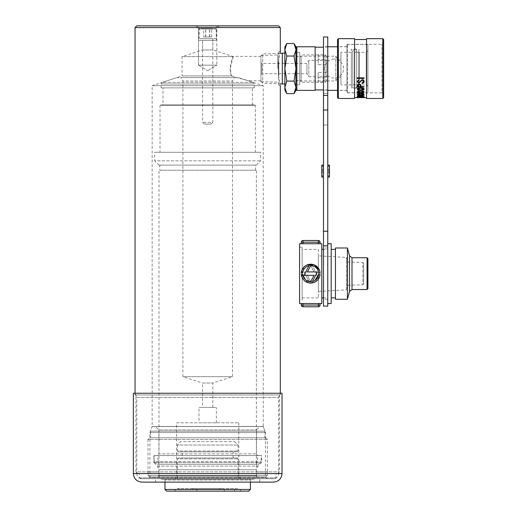 <?xml version="1.0" encoding="UTF-8"?>
<svg xmlns="http://www.w3.org/2000/svg" width="517" height="517" viewBox="0 0 517 517"><rect width="100%" height="100%" fill="white"/><g stroke="black" fill="none" stroke-linecap="round" stroke-linejoin="round"><path stroke-width="0.39" stroke-dasharray="2.58 1.94" d="M148.217 478.697L267.153 478.697L148.217 478.697L149.93 476.984L265.447 476.984L149.93 476.984L149.93 432.555L265.447 432.555L149.93 432.555L152.153 426.454L263.224 426.454L152.153 426.454L152.153 85.66L263.224 85.66L152.153 85.66L182.055 75.941L231.409 75.941C228.404 69.259 232.049 57.878 233.212 56.611L182.055 56.611L233.212 56.611L230.233 68.574L231.409 75.941L182.055 75.941L182.055 56.611L202.561 49.949L212.817 49.949L202.561 49.949L202.561 40.378L212.817 40.378L202.561 40.378M140.191 478.697L275.186 478.697L140.191 478.697L139.332 477.837L276.039 477.837L139.332 477.837L139.332 473.566L276.039 473.566L139.332 473.566M137.625 473.566L277.752 473.566L137.625 473.566L135.913 471.859L279.458 471.859L135.913 471.859L135.913 394.962L279.458 394.962L135.913 394.962M135.06 394.962L280.311 394.962L135.06 394.962L135.06 393.25L280.311 393.25L135.06 393.25L136.772 397.521L278.605 397.521L136.772 397.521L136.772 473.566L278.605 473.566L136.772 473.566C137.076 476.68 138.782 478.393 141.897 478.697L273.48 478.697L141.897 478.697M135.06 27.556L280.311 27.556M260.949 55.752L260.949 81.389L260.949 55.752L262.733 53.975L262.733 83.166L262.733 53.975L279.91 53.29L278.605 61.736L278.605 51.48L278.605 75.404C280.705 88.84 280.705 88.84 278.605 75.404L278.605 85.66L278.605 75.404M195.723 25.85L219.647 25.85L195.723 25.85L219.647 25.85L195.723 25.85L198.534 27.472L216.843 27.472L198.534 27.472L216.843 27.472L198.534 27.472L195.723 25.85M278.605 25.85L136.772 25.85M199.013 25.85L216.358 25.85L199.013 25.85L199.013 40.378L216.358 40.378L199.013 40.378M231.409 75.941L248.166 80.768L231.409 75.941M278.605 68.574L278.605 53.38L278.605 68.574M260.949 68.574L260.949 81.68L260.949 68.574M277.687 68.574L277.687 54.964L277.687 68.574M198.534 65.155L216.843 65.155L198.534 65.155L198.534 27.472L198.534 65.155L216.843 65.155L198.534 65.155L207.685 70.655L198.534 65.155M202.561 407.415L212.817 407.415L202.561 407.415L202.561 383.045L212.817 383.045L202.561 383.045L182.908 376.66L182.908 81.027L232.469 81.027L182.908 81.027L180.937 77.608L234.44 77.608L180.937 77.608M199.013 407.415L216.358 407.415L199.013 407.415L199.013 422.796L216.358 422.796L199.013 422.796M176.588 422.796L238.789 422.796L176.588 422.796L176.588 475.769L238.789 475.769L176.588 475.769L174.61 479.188L240.76 479.188L174.61 479.188M162.403 479.188L252.975 479.188L162.403 479.188C160.328 478.988 159.191 477.844 158.984 475.769L158.984 170.229L256.387 170.229L158.984 170.229M159.837 170.229L255.534 170.229L159.837 170.229L159.837 165.104L255.534 165.104L159.837 165.104M158.984 165.104L256.387 165.104L158.984 165.104L154.712 160.832L260.665 160.832L154.712 160.832L154.712 152.282L260.665 152.282L154.712 152.282M160.011 152.282L255.366 152.282L160.011 152.282L160.011 105.294L255.366 105.294L160.011 105.294L160.354 104.951L255.023 104.951L160.354 104.951M163.004 104.951L252.374 104.951L163.004 104.951L163.004 87.864L252.374 87.864L163.004 87.864M161.123 87.864L254.254 87.864L161.123 87.864L161.123 83.987L254.254 83.987L161.123 83.987L162.299 82.358L253.072 82.358L162.299 82.358L176.93 77.608L238.447 77.608L176.93 77.608M182.908 376.66L232.469 376.66L182.908 376.66M212.817 407.415L212.817 383.045L232.469 376.66L232.469 81.027L234.44 77.608M255.023 104.951L255.366 105.294L255.366 152.282M197.326 491.15L218.051 491.15L197.326 491.15C195.122 487.809 192.912 487.809 190.708 491.15L224.669 491.15L190.708 491.15M181.092 491.15L234.285 491.15L181.092 491.15C178.888 487.809 176.678 487.809 174.475 491.15L240.903 491.15L174.475 491.15M166.674 491.15L248.703 491.15M250.409 482.115L250.409 480.041L164.968 480.041L250.409 480.041L249.556 479.188L165.821 479.188L249.556 479.188M164.968 482.115L164.968 480.041L165.821 479.188M250.409 489.444L164.968 489.444M177.357 479.188L238.02 479.188L177.357 479.188L177.357 458.85L238.02 458.85L177.357 458.85L178.21 457.997L237.167 457.997L178.21 457.997M182.223 457.997L233.148 457.997L182.223 457.997L182.223 451.845L233.148 451.845L182.223 451.845M178.21 451.845L237.167 451.845L178.21 451.845L177.357 450.992L238.02 450.992L177.357 450.992L177.357 445.014L238.02 445.014L177.357 445.014L180.776 441.596L234.602 441.596L180.776 441.596M234.602 441.596L238.02 445.014L238.02 450.992L237.167 451.845M237.167 457.997L238.02 458.85L238.02 479.188M282.023 393.25L133.354 393.25M273.48 482.115L141.897 482.115M155.565 482.115L259.805 482.115L155.565 482.115L155.565 478.697L259.805 478.697L155.565 478.697M148.004 471.989L148.062 475.407L149.768 477.113L265.602 477.113L257.033 477.113L256.406 475.407L257.033 477.113L158.344 477.113L265.602 477.113L267.315 475.407L148.062 475.407L267.315 475.407L267.315 471.989L267.315 475.407L265.602 477.113L149.768 477.113L148.062 475.407L148.004 439.521L267.367 439.521L148.004 439.521L149.717 437.815L265.66 437.815L149.717 437.815M149.768 477.113L158.344 477.113L158.965 475.407L158.344 477.113L149.768 477.113M256.406 475.407L158.965 475.407L256.406 475.407L256.406 471.989L256.406 475.407M157.194 455.587L258.183 455.587L157.194 455.587L158.9 453.874L256.477 453.874L158.9 453.874L158.9 429.95L256.477 429.95L158.9 429.95L155.481 426.531L259.896 426.531L155.481 426.531M152.121 426.531L263.256 426.531L152.121 426.531L150.441 431.146L264.937 431.146L150.441 431.146L150.441 437.815L264.937 437.815L150.441 437.815M158.965 471.989L158.965 475.407L158.965 471.989L148.062 471.989L158.965 471.989M158.9 471.989L158.9 469.753L256.477 469.753L158.9 469.753L157.401 466.127L153.859 462.592L261.518 462.592L153.859 462.592L153.859 455.587L261.518 455.587L153.859 455.587M256.406 471.989L267.315 471.989L256.406 471.989M158.9 464.298L256.477 464.298L158.9 464.298L157.362 455.587L258.009 455.587L157.362 455.587M154.202 455.587L261.175 455.587L154.202 455.587L154.202 461.565L261.175 461.565L154.202 461.565L156.935 464.298L258.442 464.298L156.935 464.298M211.104 124.106L204.267 124.106L211.104 124.106L212.817 122.4L202.561 122.4L212.817 122.4L212.817 38.665L202.561 38.665L212.817 38.665M216.229 38.665L199.142 38.665L216.229 38.665L216.229 29.004L199.142 29.004L216.229 29.004L215.208 28.416L200.169 28.416L215.208 28.416M203.743 28.416L211.634 28.416L203.743 28.416L203.743 36.959L211.634 36.959L203.743 36.959M205.65 36.959L205.65 28.416M209.592 36.959L209.592 28.416M211.634 36.959L211.634 28.416M209.728 36.959L209.728 28.416M205.779 36.959L205.779 28.416M286.812 56.043L284.873 68.574L284.873 49.774L286.812 56.043L294.044 56.043L295.983 49.774L294.044 43.512M286.812 43.512L285.371 46.692M286.812 81.098L284.873 87.367L284.873 68.574L286.812 81.098L294.044 81.098L295.983 68.574L294.044 56.043M294.044 93.629L295.847 88.956M284.873 90.275L284.873 87.367L286.812 93.629M295.983 46.866L295.983 87.367L294.044 81.098M295.983 58.137L295.983 80.62L295.983 58.137M295.983 49.774L295.983 90.275M284.873 81.893L284.873 53.193L284.873 81.893M284.873 49.774L284.873 46.866M326.744 76.775L318.201 76.775L318.201 72.496L326.744 72.496L326.744 56.611L326.744 60.373L318.201 60.366L318.201 64.644L326.744 64.644L326.744 80.381L325.031 82.242L325.031 59.461L318.201 59.461L318.201 55.19L325.031 54.899L325.031 77.679L326.744 76.109M326.744 72.496L326.744 60.373M326.744 56.76L325.031 55.19M282.314 83.948L282.314 53.193M260.949 73.75L260.949 62.589L260.949 73.75M301.107 56.734L301.107 82.242L301.107 56.734M301.107 58.137L301.107 80.62L301.107 58.137M325.031 59.461L326.744 61.032L326.744 64.644M326.744 61.032L326.744 80.381M325.031 77.679L318.201 77.679L318.201 81.951L325.031 81.951M306.949 64.134L306.949 73.698L306.949 64.134M308.798 61.465L308.798 76.775L308.798 61.465M261.809 73.013L261.809 63.442L261.809 73.013M318.201 59.461L318.201 64.644M318.201 55.19L318.201 60.373L308.798 60.366L306.949 63.442L261.809 63.442L260.949 62.589M318.201 72.496L318.201 77.679M260.949 74.551L261.809 73.698L306.949 73.698L308.798 76.775L318.201 76.775L318.201 81.951M340.929 76.787L340.929 60.03L340.929 76.787M340.929 84.258L340.929 52.249L340.929 84.258M351.353 84.258L351.353 52.249L351.353 84.258M351.353 87.134L351.353 49.264L351.353 87.134M358.869 87.134L358.869 49.264L358.869 87.134M358.869 84.588L358.869 51.907L358.869 84.588M367.923 85.906L367.923 50.543L367.923 85.906M367.923 91.819L367.923 44.391L367.923 91.819M346.907 91.819L346.907 44.391L346.907 91.819M346.907 89.519L346.907 46.782L346.907 89.519M327.765 89.519L327.765 46.782L327.765 89.519M327.765 89.105L327.765 47.209L327.765 89.105M315.124 89.105L315.124 47.209L315.124 89.105M315.124 46.782L315.124 90.359M296.836 46.782L296.836 90.359M295.983 47.635L295.983 88.698M295.983 52.223L295.983 85.576L295.983 52.223M299.744 84.097L299.744 52.424L299.744 84.097M299.744 80.484L299.744 56.185L299.744 80.484M338.112 76.787L338.112 60.03L338.112 76.787M335.798 80.484L335.798 56.185L335.798 80.484M354.765 88.394A1.965 1.965 0 0 1 353.066 85.447A1.965 1.965 0 0 1 356.471 85.447A1.965 1.965 0 0 1 354.765 88.394M356.73 87.884L356.73 49.264L356.73 87.884L358.869 87.884L358.869 49.264L358.869 87.884L351.353 87.884M358.869 84.807L358.869 52.34L358.869 84.807L356.73 84.807L356.73 52.34L356.73 84.807M366.559 97.623L366.559 39.518L366.559 97.623M360.252 96.957L360.252 96.782C355.14 97.332 355.14 97.519 360.252 97.358C355.14 97.519 355.14 97.332 360.252 96.782L356.652 97.37L361.364 97.009L361.364 97.442L364.511 97.39L361.028 96.789C365.984 97.332 365.984 97.526 361.028 97.358L361.028 97.526C365.984 97.694 365.984 97.506 361.028 96.963L364.511 97.558L361.364 97.616L361.364 97.183L356.652 97.545L360.252 96.957C355.14 97.5 355.14 97.694 360.252 97.526L360.252 97.526M356.963 97.623L359.819 97.293L356.756 97.623M354.597 97.623L354.597 39.518L354.597 97.623M361.028 97.383L364.498 97.403L359.819 97.623M361.855 97.623L364.498 97.577M337.511 90.443L337.511 46.698L337.511 90.443L346.907 90.443L346.907 46.698L346.907 90.443M337.511 39.518L337.511 97.623M354.597 38.665L354.597 98.476M338.364 98.476L338.364 38.665M366.559 38.665L366.559 98.476M382.793 38.665L382.793 98.476M383.646 97.623L383.646 39.518M383.646 94.546L383.646 42.594L383.646 94.546L381.94 92.834L381.94 44.307L381.94 92.834L347.592 92.834L346.907 92.155L346.907 44.992L346.907 92.155M361.028 96.963L361.028 96.789C365.984 97.332 365.984 97.526 361.028 97.358L361.028 97.526M359.819 97.293L361.855 97.448M360.252 97.383L356.646 97.558M358.559 97.28L357.273 96.938L364.026 97.093M364.026 97.047L358.817 97.093M357.105 95.981L358.035 95.322L360.646 95.193L363.264 95.322L364.194 95.981M357.615 95.839L360.646 96.24L363.684 95.839M357.105 94.191L358.035 93.364L360.646 93.196L363.264 93.364L364.194 94.191M357.615 94.055L360.646 94.611L363.684 94.055M357.105 91.884L358.035 90.895L360.646 90.688L363.264 90.895L364.194 91.884M357.615 91.748L360.646 92.446L363.684 91.748M357.105 89.086L358.035 87.942L360.646 87.703L363.264 87.942L364.194 89.086M357.615 88.95L360.646 89.784L363.684 88.95M357.189 86.972L357.57 84.387L359.011 83.903C360.465 84.051 361.112 84.762 360.95 86.035L360.95 86.565M360.95 86.436L364.026 86.565M364.026 86.436L364.026 86.972M357.706 85.88L357.706 86.436L360.439 86.565M360.439 86.436L360.439 85.732M357.531 81.376L358.811 82.655L359.664 82.365L360.343 81.072L362.204 79.592M362.204 79.444C363.477 79.586 364.11 80.251 364.11 81.44L364.11 81.583M357.021 81.537L358.766 79.624L358.811 80.297M361.978 83.424L361.978 82.953M361.978 82.817L363.6 81.492M357.189 78.41L357.189 77.692L364.026 77.841M364.026 77.692L364.026 78.41M347.418 299.265L347.418 247.998M335.455 299.265L335.455 247.998M335.455 249.368L335.455 297.902L335.455 249.368M331.184 249.368L331.184 297.902L331.184 249.368M331.184 303.537L331.184 243.727M327.765 243.727L327.765 303.537L327.765 243.727M327.765 249.368L327.765 297.902L327.765 249.368L323.493 249.368M321.787 249.368L321.787 297.902L321.787 249.368M321.787 303.537L321.787 243.727M301.282 243.74L320.081 243.727M299.569 303.537L299.569 243.727M320.081 303.524L301.282 303.537M319.196 269.544L320.101 272.95L318.737 272.95A8.059 8.059 0 0 0 312.455 265.764L317.335 275.341L312.455 265.764C316.107 266.785 318.201 269.176 318.737 272.95L320.101 272.95C319.9 261.634 301.508 261.641 301.308 272.95L302.671 272.95C303.447 268.401 306.135 265.945 310.749 265.57L313.987 271.923L304.074 271.923L308.953 281.5C305.301 280.479 303.208 278.088 302.671 274.314L301.308 274.314C301.508 285.63 319.9 285.623 320.101 274.314L318.737 274.314C317.961 278.863 315.273 281.326 310.659 281.694L307.428 275.341L317.335 275.341L307.428 275.341L310.659 281.694A8.059 8.059 0 0 0 318.737 274.314L320.101 274.314A9.422 9.422 0 0 1 310.704 283.058A9.422 9.422 0 0 1 301.308 274.314L302.671 274.314A8.059 8.059 0 0 0 308.953 281.5L304.074 271.923L313.987 271.923L310.749 265.57A8.059 8.059 0 0 0 302.671 272.95L301.308 272.95L304.287 266.733M310.659 265.57L307.428 271.923L317.335 271.923L312.455 281.5L314.821 280.563M319.545 276.905L315.551 281.713L309.379 282.961L303.815 280.065L301.308 274.314L302.671 274.314M305.263 279.581L306.452 280.479M310.749 281.694L313.987 275.341L304.074 275.341L308.953 265.764M305.67 265.667L307.247 264.866M299.569 300.118L299.569 247.145L299.569 300.118L302.135 300.118L302.135 247.145L302.135 300.118M302.135 249.368L302.135 297.902L302.135 249.368L318.369 249.368L318.369 297.902L318.369 249.368M363.651 263.353L363.651 283.917L363.651 263.353L362.831 262.494L362.831 284.77L347.527 285.306L347.527 261.964L347.527 285.306L346.564 289.869L346.564 257.401L346.564 289.869L318.369 291.407L318.369 255.863L318.369 291.407M363.651 283.917L362.831 284.77L362.831 262.494L347.527 261.964L346.564 257.401L318.369 255.863M318.369 240.483L302.988 240.483A1.706 1.706 0 0 0 301.282 242.189L320.081 242.189A1.706 1.706 0 0 0 318.369 240.483L318.369 243.837M302.671 272.95L301.308 272.95A9.422 9.422 0 0 1 310.704 264.206A9.422 9.422 0 0 1 320.101 272.95L318.737 272.95M318.737 274.314L320.101 274.314M302.988 306.788L318.369 306.788L318.369 305.075L301.282 305.075A1.706 1.706 0 0 0 302.988 306.788L302.988 303.427M323.493 124.965L327.765 124.965L327.765 93.499L327.765 124.965L323.493 124.965L323.493 36.959M323.493 90.171L323.493 46.356L323.493 90.171L327.765 90.171L327.765 93.499L327.765 46.356L327.765 90.171L323.493 90.171M323.493 165.123L323.493 177.085L323.493 176.226L323.493 177.085L321.787 177.085L321.787 165.123L323.493 165.123L323.493 165.976L323.493 165.123M323.493 171.159L323.493 165.976L323.493 173.169L323.493 171.159L321.787 171.159L321.787 173.169L323.493 173.169M323.493 171.043L323.493 176.226L323.493 169.033L323.493 171.043L321.787 171.043L321.787 169.033L323.493 169.033M323.493 306.103L323.493 109.985L327.765 109.985L327.765 36.959M323.493 273.635L323.493 247.998L323.493 273.635M327.765 306.103L327.765 109.985M329.478 170.022L329.478 165.976L327.765 165.976L327.765 173.169L327.765 165.123L327.765 165.976L329.478 165.976L329.478 170.022L327.765 170.022M327.765 177.085L327.765 165.123L327.765 177.085L327.765 176.226L327.765 177.085L329.478 177.085L329.478 176.226L327.765 176.226L327.765 169.033L327.765 176.226L329.478 176.226L329.478 172.187L327.765 172.187M327.765 273.635L327.765 247.998L327.765 273.635M329.478 166.849L327.765 166.849M329.478 173.169L327.765 173.169M329.478 171.159L327.765 171.159M329.478 172.187L329.478 165.123L329.478 165.976L329.478 165.123L327.765 165.123M329.478 175.353L327.765 175.353M329.478 169.033L327.765 169.033M329.478 171.043L327.765 171.043M321.787 169.033L321.787 176.226L323.493 176.226L321.787 176.226L321.787 177.085L321.787 171.043M321.787 172.187L323.493 172.187M321.787 175.353L323.493 175.353M321.787 173.169L321.787 165.976L323.493 165.976L321.787 165.976L321.787 165.123L321.787 171.159M321.787 170.022L323.493 170.022M321.787 166.849L323.493 166.849M158.984 475.769L256.387 475.769L158.984 475.769M282.023 473.566L133.354 473.566M157.401 466.127L257.977 466.127L157.401 466.127M359.212 84.258L359.212 52.249L359.212 84.258M366.217 84.258L366.217 52.249L366.217 84.258M296.836 84.097L296.836 52.424L296.836 84.097M347.592 92.834L347.592 44.307L347.592 92.834M367.07 257.744L367.07 289.526M351.999 289.526L351.999 257.744M349.518 291.426L349.518 255.844M302.988 243.837L302.988 240.483A1.706 1.706 0 0 0 301.282 242.189M318.369 303.427L318.369 305.075L320.081 305.075M327.765 231.222L323.493 231.222M327.765 93.499L323.493 93.499L327.765 93.499M327.765 95.451L323.493 95.451M327.765 245.846L323.493 245.846M275.186 478.697L276.039 477.837L276.039 473.566M277.752 473.566L279.458 471.859L279.458 394.962M280.311 394.962L280.311 393.25L278.605 397.521L278.605 473.566C278.301 476.68 276.595 478.393 273.48 478.697M216.358 40.378L216.358 25.85M260.949 56.372L232.598 56.372L212.817 49.949L212.817 40.378M260.949 80.768L248.173 80.768L263.224 85.66L263.224 426.454L265.447 432.555L265.447 476.984L267.153 478.697M278.605 51.48L280.311 51.48M278.605 85.66L280.311 85.66M260.949 81.68L277.687 82.177L278.605 83.76M260.949 55.468L277.687 54.964L278.605 53.38M216.843 27.472L219.647 25.85L216.843 27.472L216.843 65.155L216.843 27.472M207.685 70.655L216.843 65.155L207.685 70.655M216.358 422.796L216.358 407.415M240.76 479.188L238.789 475.769L238.789 422.796M252.975 479.188C255.049 478.988 256.186 477.844 256.387 475.769L256.387 170.229M255.534 170.229L255.534 165.104M256.387 165.104L260.665 160.832L260.665 152.282M252.374 104.951L252.374 87.864M254.254 87.864L254.254 83.987L253.072 82.358L238.447 77.608M224.669 491.15C224.145 489.547 223.04 488.688 221.36 488.584L194.017 488.584L221.36 488.584C219.673 488.688 218.568 489.547 218.051 491.15M240.903 491.15C240.379 489.547 239.274 488.688 237.594 488.584L177.783 488.584L237.594 488.584C235.907 488.688 234.802 489.547 234.285 491.15M233.148 457.997L233.148 451.845M259.805 482.115L259.805 478.697M258.183 455.587C256.626 454.882 256.057 454.314 256.477 453.874L256.477 429.95L259.896 426.531M263.256 426.531L264.937 431.146L264.937 437.815M265.66 437.815L267.367 439.521L267.367 471.989M256.477 471.989L256.477 469.753L257.977 466.127L261.518 462.592L261.518 455.587M256.477 464.298L258.009 455.587M258.442 464.298L261.175 461.565L261.175 455.587M204.267 124.106L202.561 122.4L202.561 38.665M200.169 28.416L199.142 29.004L199.142 38.665M326.744 56.611L325.031 54.899L301.107 54.899M260.949 81.389L262.733 83.166L279.91 83.857M295.983 80.62L301.107 80.62M295.983 56.521L301.107 56.521M326.744 80.536L325.031 82.242L301.107 82.242M351.353 52.249L340.929 52.249M351.353 84.891L340.929 84.891M356.73 49.264L351.353 49.264M367.923 50.543L366.217 52.249L359.212 52.249L358.869 51.907M367.923 86.597C367.18 85.008 366.605 84.439 366.217 84.891L359.212 84.891L358.869 85.234M367.923 44.391L346.907 44.391M367.923 92.75L346.907 92.75M346.907 46.782L337.511 46.782M346.907 90.359L337.511 90.359M327.765 47.209L323.493 47.209M327.765 89.932L323.493 89.932M299.744 52.424L296.836 52.424L295.983 51.571M299.744 84.717L296.836 84.717L295.983 85.576M340.929 60.03L338.112 60.03L335.798 56.185L299.744 56.185M340.929 77.117L338.112 77.117L335.798 80.962L299.744 80.962M334.092 59.067A9.5 9.5 0 0 0 325.865 73.324A9.5 9.5 0 0 0 342.319 73.324A9.5 9.5 0 0 0 334.092 59.067M354.765 48.747L352.801 50.711L352.801 86.429L352.801 50.711C353.544 52.889 354.772 53.206 356.484 51.674L356.73 50.711C356.795 49.716 356.142 49.063 354.765 48.747M356.73 86.429L356.73 50.711L356.73 86.429M358.869 52.34L356.73 52.34M346.907 44.992L347.592 44.307L381.94 44.307L383.646 42.594M346.907 46.698L337.511 46.698M323.493 297.902L327.765 297.902M302.135 247.145L299.569 247.145M302.135 297.902L318.369 297.902M327.765 46.356L323.493 46.356M327.765 247.998L323.493 247.998M327.765 299.265L323.493 299.265"/><path stroke-width="0.78" d="M135.06 27.556L136.772 25.85L278.605 25.85L280.311 27.556L135.06 27.556L135.06 393.25M278.605 61.736C280.705 48.301 280.705 48.301 278.605 61.736L278.605 75.404C280.705 88.84 280.705 88.84 278.605 75.404M280.311 27.556L280.311 51.48L279.91 53.29L282.314 53.193L282.314 83.948L284.873 83.948M164.968 489.444L250.409 489.444L248.703 491.15L166.674 491.15L164.968 489.444L164.968 482.115M133.354 393.25L282.023 393.25L282.023 473.566C281.519 478.755 278.669 481.605 273.48 482.115L141.897 482.115C136.708 481.605 133.858 478.755 133.354 473.566L133.354 393.25M294.044 81.098L295.983 87.367L294.044 93.629L286.812 93.629L284.873 87.367L286.812 81.098L294.044 81.098L295.983 68.574L294.044 56.043L286.812 56.043L284.873 49.774L286.812 43.512L294.044 43.512L295.983 49.774L294.044 56.043M286.812 81.098L284.873 68.574L286.812 56.043M285.371 46.692L284.873 49.774L284.873 90.275L286.812 93.629M295.847 88.956L295.983 46.866L294.044 43.512M294.044 93.629L295.983 90.275L295.983 88.698M286.812 43.512L284.873 46.866L284.873 49.774M315.124 89.519L315.124 46.782L296.836 46.782L296.836 90.359L315.124 90.359L315.124 89.519M295.983 49.774L295.983 47.635L296.836 46.782M366.559 97.623L364.401 97.623M356.756 97.623L354.597 97.623M360.252 96.957C355.14 97.5 355.14 97.694 360.252 97.526L356.646 97.558M364.194 97.623L356.963 97.623M364.498 97.577L361.028 97.526C365.984 97.694 365.984 97.506 361.028 96.963M364.11 81.583C364.117 80.4 363.477 79.734 362.204 79.592L360.343 81.214L359.664 82.507L358.811 82.798L357.531 81.518L358.811 79.773L357.021 81.537L358.766 83.269L362.191 80.122L363.6 81.634L361.978 83.424C363.328 83.392 364.039 82.778 364.11 81.583M363.264 90.048L364.194 89.086L363.264 88.077L360.646 87.832L358.035 88.077L357.105 89.086L358.035 90.048L363.264 90.048L358.035 90.048M363.264 96.44L364.194 95.981L363.264 95.464L360.646 95.328L358.035 95.464L357.105 95.981L358.035 96.44L363.264 96.44L358.035 96.44M364.026 97.196L357.273 97.093L364.026 97.196M363.264 94.831L364.194 94.191L363.264 93.493L360.646 93.325L358.035 93.493L357.105 94.191L358.035 94.831L363.264 94.831L358.035 94.831M358.035 91.031L357.105 91.884L358.035 92.692L363.264 92.692L364.194 91.884L363.264 91.031L358.035 91.031M364.026 86.565L360.95 86.565L360.95 86.171C361.112 84.898 360.465 84.187 359.011 84.038L357.57 84.523L357.189 86.972L364.026 86.972L364.026 86.565M364.026 78.41L364.026 77.841L357.189 77.841L357.189 78.41L364.026 78.41M338.364 98.476L337.511 97.623L337.511 39.518L338.364 38.665L338.364 98.476L354.597 98.476L354.597 38.665L338.364 38.665M366.559 98.476L366.559 38.665L382.793 38.665L382.793 98.476L366.559 98.476M382.793 38.665L383.646 39.518L383.646 97.623L382.793 98.476M358.559 97.28L358.165 97.093M364.194 95.839L363.264 96.298M358.035 96.298L357.105 95.839M363.684 95.981L360.646 96.382L357.615 95.981L360.646 95.535L363.684 95.981L360.646 95.399L357.615 95.981M364.194 94.055L363.264 94.701M358.035 94.701L357.105 94.055M363.684 94.184L360.646 94.747L357.615 94.184L360.646 93.596L363.684 94.184L360.646 93.461L357.615 94.184M364.194 91.748L363.264 92.692M363.264 92.556L358.035 92.692M358.035 92.556L357.105 91.748M363.684 91.877L360.646 92.575L357.615 91.877L360.646 91.147L363.684 91.877L360.646 91.018L357.615 91.877M364.194 88.956L363.264 89.919M358.035 89.919L357.105 88.956M363.684 89.079L360.646 89.919L357.615 89.079L360.646 88.22L363.684 89.079L360.646 88.084L357.615 89.079M364.026 86.843L357.189 86.843M360.439 85.867L360.439 86.565L357.706 86.565L359.076 84.491L360.207 84.937L360.439 85.867L360.207 84.937M360.207 84.801L359.076 84.491M359.076 84.355L357.706 85.88M358.811 80.154L357.531 81.518M363.6 81.634L362.191 79.973L358.766 83.269M358.766 83.134L357.021 81.395M364.11 81.44C364.052 82.63 363.335 83.243 361.978 83.289M364.026 78.254L357.189 78.254M367.923 258.597L367.923 288.673L367.923 258.597L367.07 257.744L351.999 257.744L349.518 255.844L347.418 247.998L347.418 299.265L349.518 291.426L351.999 289.526L367.07 289.526L367.07 257.744M347.418 247.998L335.455 247.998L335.455 299.265L347.418 299.265M331.184 249.368L335.455 249.368M327.765 243.727L331.184 243.727L331.184 303.537L327.765 303.537M321.787 249.368L323.493 249.368M320.081 303.524L301.282 303.524L301.282 305.075L301.282 303.537L299.569 303.537L299.569 243.727L321.787 243.727L321.787 303.537L320.081 303.537L320.081 305.075A1.706 1.706 0 0 1 318.369 306.788L302.988 306.788A1.706 1.706 0 0 1 301.282 305.075L320.081 305.075L320.081 303.537M314.821 280.563L318.737 274.314A8.059 8.059 0 0 1 312.455 281.5L317.335 271.923L307.428 271.923L310.659 265.57A8.059 8.059 0 0 1 318.737 272.95C317.961 268.401 315.273 265.945 310.659 265.57M306.452 280.479L310.749 281.694A8.059 8.059 0 0 1 302.671 274.314L301.308 274.314A9.422 9.422 0 0 0 310.704 283.058A9.422 9.422 0 0 0 320.101 274.314L319.545 276.905M302.671 274.314L305.263 279.581M308.953 265.764C305.301 266.785 303.208 269.176 302.671 272.95A8.059 8.059 0 0 1 308.953 265.764L304.074 275.341L313.987 275.341L310.749 281.694M304.287 266.733L305.67 265.667M307.247 264.866L314.168 264.866L319.196 269.544M320.101 274.314L318.737 274.314M318.737 272.95L320.101 272.95A9.422 9.422 0 0 0 310.704 264.206A9.422 9.422 0 0 0 301.308 272.95L302.671 272.95M320.081 243.727L320.081 242.189L301.282 242.189L301.282 243.74L301.282 242.189A1.706 1.706 0 0 1 302.988 240.483L318.369 240.483A1.706 1.706 0 0 1 320.081 242.189L320.081 243.74M318.369 303.427L318.369 306.788A1.706 1.706 0 0 0 320.081 305.075M327.765 109.985L323.493 109.985L323.493 306.103L327.765 306.103L327.765 36.959L323.493 36.959L323.493 124.965M323.493 177.085L323.493 165.123L321.787 165.123L321.787 177.085L323.493 177.085M327.765 177.085L329.478 177.085L329.478 165.123L327.765 165.123M133.354 473.566L282.023 473.566M351.999 257.744L351.999 289.526M349.518 255.844L349.518 291.426M318.369 243.837L318.369 240.483M302.988 243.837L302.988 240.483A1.706 1.706 0 0 0 301.282 242.189M302.988 303.427L302.988 306.788M327.765 231.222L323.493 231.222M327.765 95.451L323.493 95.451M327.765 245.846L323.493 245.846M280.311 393.25L280.311 85.66M250.409 489.444L250.409 482.115M282.314 53.193L284.873 53.193M279.91 83.857L282.314 83.948M337.511 46.782L327.765 46.782M337.511 90.359L327.765 90.359M323.493 47.209L315.124 47.209M323.493 89.932L315.124 89.932M295.983 89.506L296.836 90.359M366.559 39.518L354.597 39.518M331.184 297.902L335.455 297.902M321.787 297.902L323.493 297.902M367.07 289.526L367.923 288.673"/></g></svg>
